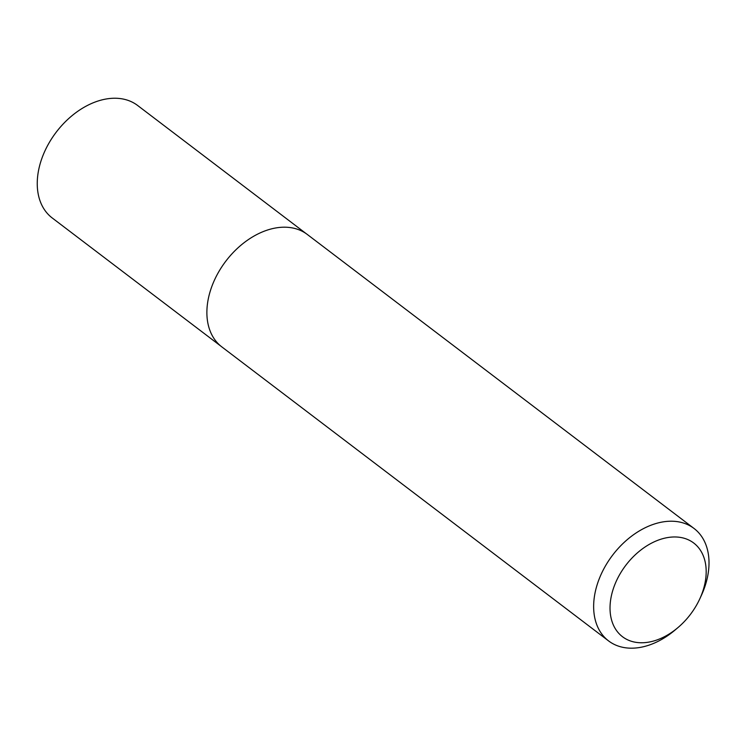 <?xml version="1.0" encoding="UTF-8"?>
<svg xmlns="http://www.w3.org/2000/svg" width="746" height="746" viewBox="0 0 746 746"><rect width="100%" height="100%" fill="white"/><g stroke="black" fill="none" stroke-linecap="round" stroke-linejoin="round"><path stroke-width="1.12" d="M698.89 600.735A58.85 40.582 -52.8 0 1 678.002 627.545A58.85 40.582 -52.8 0 1 610.312 613.389A58.85 40.582 -52.8 0 1 667.996 537.512A58.85 40.582 -52.8 0 1 699.748 598.945A58.85 40.582 -52.8 0 1 698.89 600.735M678.002 627.545L675.205 629.922A70.618 48.695 -52.8 0 1 608.587 640.917A70.618 48.695 -52.8 0 1 612.559 555.229A70.618 48.695 -52.8 0 1 694.06 528.485A70.618 48.695 -52.8 0 1 701.287 595.606L699.748 598.945M608.587 640.917L221.832 346.899A70.618 48.695 -52.8 0 1 225.796 261.212A70.618 48.695 -52.8 0 1 307.305 234.468L694.06 528.485M220.797 346.088L52.201 217.953A70.618 48.695 -52.8 0 1 56.164 132.256A70.618 48.695 -52.8 0 1 137.674 105.512L306.242 233.694"/></g></svg>
